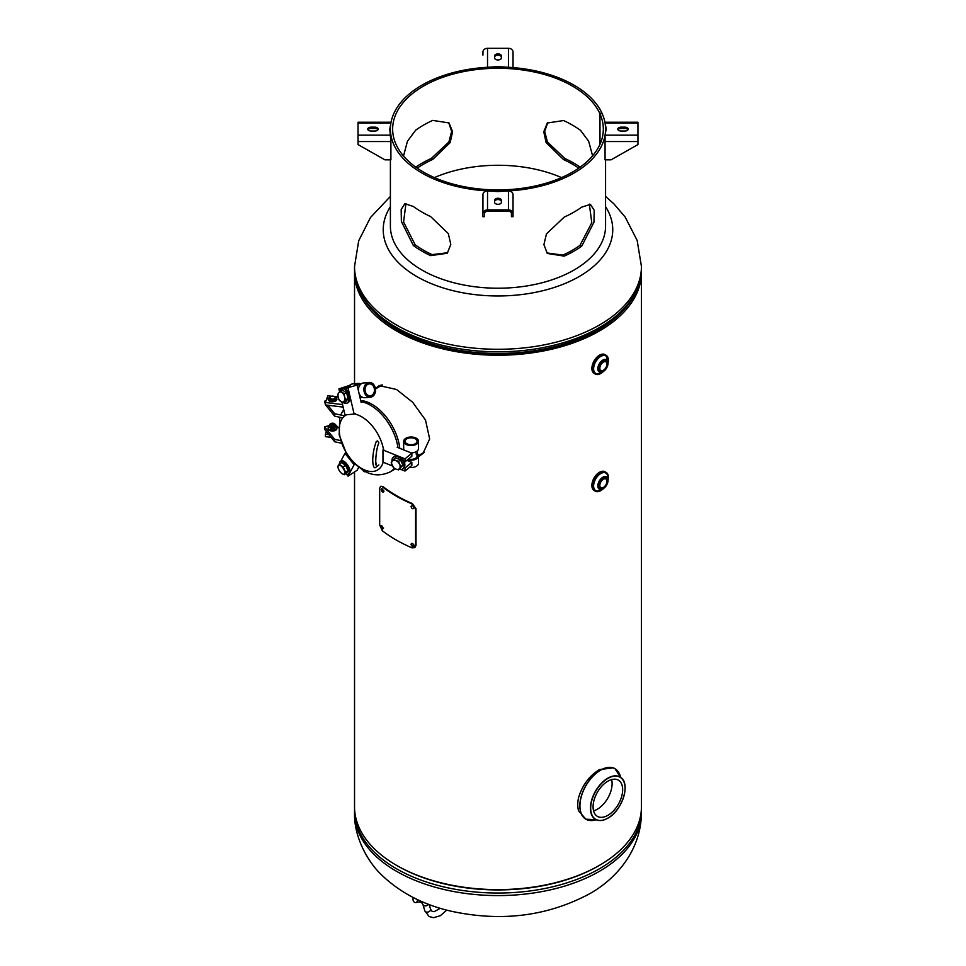 <?xml version="1.0" encoding="UTF-8"?>
<svg xmlns="http://www.w3.org/2000/svg" width="966" height="966" viewBox="0 0 966 966"><rect width="100%" height="100%" fill="white"/><g stroke="black" fill="none" stroke-linecap="round" stroke-linejoin="round"><path stroke-width="1.45" d="M418.507 456.676L422.975 453.501L429.653 438.926L425.499 420.041L412.675 402.267L396.567 389.491L379.215 385.603L375.448 388.453M380.206 385.289L377.187 387.934M418.507 456.218L423.446 453.042M354.57 270.734A143.451 82.822 0 0 0 354.534 272.412A143.451 82.822 0 0 0 497.985 355.234A143.451 82.822 0 0 0 641.436 272.412A143.451 82.822 0 0 0 641.4 270.734M354.534 471.963L354.534 806.803A143.451 82.822 0 0 0 497.985 889.614A143.451 82.822 0 0 0 641.436 806.803L641.436 272.412M605.573 206.664A114.761 66.256 180 0 1 579.129 276.566A114.761 66.256 180 0 1 416.841 276.566A114.761 66.256 180 0 1 390.397 206.664M372.031 404.307A39.594 22.858 60 0 1 399.779 448.321A39.594 22.858 -120 0 0 372.031 404.307A39.594 22.858 -120 0 0 360.704 400.54A39.594 22.858 60 0 1 372.031 404.307M394.804 468.595A39.594 22.858 60 0 1 391.822 470.937A39.594 22.858 -120 0 0 394.804 468.595M383.176 462.231A31.673 18.294 60 0 1 361.658 468.498A31.673 18.294 60 0 1 339.259 429.701A31.673 18.294 60 0 1 346.697 414.74M354.437 413.979A31.673 18.294 60 0 1 361.658 416.769A31.673 18.294 60 0 1 383.502 449.504M375.895 464.682L376.342 464.912C375.001 464.646 376.04 448.49 378.889 442.947L377.621 440.907M341.384 473.171L341.952 473.606A5.228 2.258 57.1 0 1 341.384 473.171A5.228 2.258 57.1 0 1 338.752 469.621A5.228 2.258 57.1 0 1 338.172 465.709A5.228 2.258 57.1 0 1 340.793 465.781A5.228 2.258 57.1 0 1 343.993 469.766A5.228 2.258 57.1 0 1 344.572 473.678L345.611 472.169L343.087 466.904L345.526 465.322L341.638 462.629L339.428 463.789M340.829 461.156L344.971 453.344L346.106 452.607L346.963 453.682M354.353 462.859L355.259 463.994L354.124 464.718L344.971 453.344M358.724 467.266L357.118 470.285L348.062 476.141L354.124 464.718M348.062 476.141L346.42 474.101M364.001 470.804A7.414 1.57 141.2 0 0 363.965 471.577A7.414 1.57 141.2 0 0 365.353 471.529M348.968 473.642A7.474 3.224 -122.9 0 0 349.257 473.497A7.474 3.224 -122.9 0 0 349.499 473.292A7.474 3.224 -122.9 0 0 347.712 465.165A7.474 3.224 -122.9 0 0 341.155 460.939L340.237 461.531A7.474 3.224 -122.9 0 0 339.996 461.724A7.474 3.224 -122.9 0 0 339.44 464.042M345.731 473.775A7.474 3.224 -122.9 0 0 348.352 474.077A7.474 3.224 -122.9 0 0 348.593 473.883A7.474 3.224 -122.9 0 0 346.806 465.745A7.474 3.224 -122.9 0 0 340.237 461.531M342.29 466.59A3.176 1.364 -122.9 0 0 342.604 467.544M344.246 474.729L341.952 473.606A5.228 2.258 -122.9 0 0 344.572 473.678L344.246 474.729L346.685 473.159L348.05 470.599L345.611 472.169M337.955 466.687L338.197 468.184M343.087 466.904L339.199 464.199L337.846 466.759M345.526 465.322L348.05 470.599M343.57 468.739A2.983 1.292 57.1 0 1 342.58 466.711M328.899 434.64L325.421 434.217L326.399 431.548M331.084 437.356L325.421 436.656L325.421 434.217M341.855 443.297L334.671 441.788L324.564 429.278L324.564 426.839L329.587 425.487M334.876 424.062L338.426 427.672M340.986 440.677L334.671 439.349L324.564 426.839M334.671 441.788L334.671 439.349M333.294 427.298A2.246 1.292 180 0 1 334.115 427.6M331.29 437.61L330.384 437.091M335.528 427.648L334.019 429.158L335.528 426.549L335.528 427.648L334.019 426.139L332.666 426.38M335.528 426.549L334.019 425.04L331 425.04L329.491 426.549L331 429.158L334.019 429.158M329.756 426.139L330.094 426.924M330.505 427.346L331 429.158M331 428.059L334.019 428.059M330.372 426.187L329.587 424.509L330.372 427.286L333.294 427.745L333.294 426.634L330.372 426.187L330.372 427.286M330.662 423.639A2.62 1.509 180 0 1 334.357 423.639A2.62 1.509 180 0 1 334.357 425.777A2.62 1.509 180 0 1 330.662 425.777A2.62 1.509 180 0 1 330.662 423.639M331.447 424.098A1.497 0.857 180 0 1 333.56 424.098A1.497 0.857 180 0 1 333.56 425.318A1.497 0.857 180 0 1 331.447 425.318A1.497 0.857 180 0 1 331.447 424.098M331.012 424.714A1.497 0.857 180 0 1 331.447 424.11A1.497 0.857 180 0 1 333.077 423.929A1.497 0.857 180 0 1 334.007 424.714M332.111 425.547A1.195 0.688 180 0 1 333.355 424.4A1.195 0.688 180 0 1 332.908 425.547M333.185 423.253L334.647 423.845M334.647 424.823L331.724 424.376M335.009 425.813A4.383 2.536 180 0 1 336.892 427.89A4.383 2.536 180 0 1 335.613 429.689A4.383 2.536 180 0 1 330.831 430.232A4.383 2.536 180 0 1 328.126 427.89A4.383 2.536 180 0 1 329.406 426.103A4.383 2.536 180 0 1 329.696 425.946M336.868 428.204A4.383 2.536 180 0 1 336.892 428.506A4.383 2.536 180 0 1 335.613 430.305A4.383 2.536 180 0 1 330.831 430.848A4.383 2.536 180 0 1 328.126 428.506A4.383 2.536 180 0 1 328.15 428.204M333.294 427.032A1.678 0.966 180 0 1 334.176 427.805M371.089 395.625A5.977 4.709 -95.1 0 1 370.268 395.782A5.977 4.709 -95.1 0 1 365.112 390.771A5.977 4.709 -95.1 0 1 368.396 384.045A5.977 4.709 -95.1 0 1 369.205 383.876A5.977 4.709 -95.1 0 1 374.373 388.887A5.977 4.709 -95.1 0 1 371.089 395.625M349.149 385.832A7.414 5.844 -95.1 0 1 351.032 384.347A7.414 5.844 -95.1 0 1 352.614 383.925L358.096 383.43A7.414 5.844 -95.1 0 1 360.922 384.057M354.582 385.41A7.414 5.844 -95.1 0 1 356.526 383.864A7.414 5.844 -95.1 0 1 358.096 383.43M362.081 397.074A7.414 5.844 -95.1 0 1 360.994 397.763A7.414 5.844 -95.1 0 1 360.137 398.077M346.033 389.346L345.78 388.235L357.118 385.12A5.977 4.709 -95.1 0 1 359.062 384.879M360.56 396.422A5.977 4.709 -95.1 0 1 359.811 396.688M358.41 390.687A7.414 5.844 -95.1 0 1 363.59 382.947L369.084 382.451A7.414 5.844 -95.1 0 1 374.977 386.811A7.414 5.844 -95.1 0 1 370.401 397.219A7.414 5.844 -95.1 0 1 364.496 392.86A7.414 5.844 -95.1 0 1 369.084 382.451M365.51 392.268A5.977 4.709 -95.1 0 1 367.623 384.383A5.977 4.709 -95.1 0 1 373.963 387.39A5.977 4.709 -95.1 0 1 371.85 395.275A5.977 4.709 -95.1 0 1 365.51 392.268M370.401 397.219L364.906 397.702A7.414 5.844 -95.1 0 1 359.074 393.512M343.546 402.629A7.474 4.528 -107.8 0 0 346.589 403.22L347.494 402.931A7.474 4.528 -107.8 0 0 349.97 396.41A7.474 4.528 -107.8 0 0 342.918 388.706L342.012 388.996A7.474 4.528 -107.8 0 0 339.73 391.713M346.589 403.22A7.474 4.528 -107.8 0 0 349.064 396.7A7.474 4.528 -107.8 0 0 342.012 388.996M345.611 399.574L344.572 396.76A5.228 3.164 72.2 0 1 343.993 401.288L345.611 399.574L348.05 398.789L345.526 402.001L343.087 402.786L343.993 401.288A5.228 3.164 72.2 0 1 340.793 401.578A5.228 3.164 72.2 0 1 338.172 397.328L339.199 400.141L343.087 402.786M341.952 392.522A5.228 3.164 72.2 0 1 344.572 396.76L344.246 393.717L340.358 391.085L338.752 392.8A5.228 3.164 72.2 0 1 341.952 392.522M338.752 392.8A5.228 3.164 -107.8 0 0 338.172 397.328L337.846 394.297L338.752 392.8M340.358 391.085L342.797 390.3L346.685 392.945L344.246 393.717M346.685 392.945L348.05 398.789M406.203 439.301A5.977 3.453 0 0 0 405.116 441.281A5.977 3.453 0 0 0 409.294 444.565A5.977 3.453 0 0 0 415.996 443.261A5.977 3.453 0 0 0 417.07 441.281A5.977 3.453 0 0 0 412.893 437.984A5.977 3.453 0 0 0 406.203 439.301M416.696 444.082A7.414 4.275 0 0 0 418.507 441.281A7.414 4.275 0 0 0 413.69 437.272A7.414 4.275 0 0 0 405.491 438.479A7.414 4.275 0 0 0 403.679 441.281A7.414 4.275 0 0 0 408.509 445.29A7.414 4.275 0 0 0 416.696 444.082M411.045 452.885A7.414 4.275 0 0 0 416.696 451.4A7.414 4.275 0 0 0 418.507 448.598L418.507 441.281M403.679 441.281L403.679 448.598A7.414 4.275 0 0 0 404.15 450.084M415.609 443.539A5.977 3.453 0 0 0 415.006 438.673A5.977 3.453 0 0 0 406.577 439.023A5.977 3.453 0 0 0 407.181 443.889A5.977 3.453 0 0 0 415.609 443.539M407.652 459.707A7.414 4.275 0 0 0 418.507 455.916A7.414 4.275 0 0 0 417.07 453.392M409.415 467.411A7.414 4.275 0 0 0 418.507 463.245L418.507 455.916M408.485 459.019A5.977 3.453 0 0 0 415.646 458.162A5.977 3.453 0 0 0 415.996 453.935M403.148 468.462A7.474 4.999 -129.5 0 0 403.51 468.196A7.474 4.999 -129.5 0 0 404.452 462.497A7.474 4.999 -129.5 0 0 399.598 456.737A7.474 4.999 -129.5 0 0 394.007 456.676A7.474 4.999 -129.5 0 0 393.681 456.978M399.127 469.44A7.474 4.999 -129.5 0 0 402.822 468.764A7.474 4.999 -129.5 0 0 403.764 463.064A7.474 4.999 -129.5 0 0 398.91 457.304A7.474 4.999 -129.5 0 0 393.319 457.232A7.474 4.999 -129.5 0 0 392.003 461.374M392.148 465.467A5.228 3.502 50.5 0 1 392.148 461.193A5.228 3.502 50.5 0 1 395.855 460.553L393.645 459.333L391.182 462.605L393.645 467.87L395.855 469.102A5.228 3.502 50.5 0 1 392.148 465.467M399.562 468.462A5.228 3.502 50.5 0 1 395.855 469.102L398.596 469.874L401.071 466.602L399.562 464.187A5.228 3.502 50.5 0 1 399.562 468.462M398.596 461.337L399.562 464.187A5.228 3.502 -129.5 0 0 395.855 460.553L398.596 461.337L400.443 459.816L402.919 465.081L398.596 469.874M402.919 465.081L401.071 466.602M400.443 459.816L395.492 457.812L393.645 459.333M397.038 458.439A5.228 3.502 50.5 0 1 399.103 459.273M401.083 461.18A5.228 3.502 50.5 0 1 401.784 462.364A5.228 3.502 50.5 0 1 402.218 463.595M401.989 466.3A5.228 3.502 50.5 0 1 401.518 466.928M345.78 388.235L357.118 385.12L361.163 402.484M348.062 388.03L354.124 414.076L355.259 413.714M342.036 402.303L344.971 414.897L354.124 414.076M350.489 386.726L350.26 385.736L347.965 385.941L338.909 388.851L339.609 391.834M350.26 385.736L341.203 388.646L341.348 389.31M338.909 388.851L341.203 388.646M404.995 461.905L404.995 458.85L411.842 453.199L411.842 456.254L404.995 461.905L404.054 461.531M383.816 449.238L382.959 449.951L382.959 462.146L392.401 465.962M404.995 458.85L382.959 449.951M411.842 453.199L397.159 447.258M404.054 467.629L404.995 468.003L404.995 471.058L411.842 465.407L411.842 462.352L406.879 460.347M404.995 471.058L401.168 469.512M404.995 468.003L411.842 462.352M334.9 398.258A2.62 1.509 180 0 1 331.435 399.006A2.62 1.509 180 0 1 330.118 397.014A2.62 1.509 180 0 1 333.584 396.253A2.62 1.509 180 0 1 334.9 398.258M330.746 396.519L329.503 397.992L329.503 399.248L330.203 398.354A2.62 1.509 0 0 0 330.118 398.451A2.62 1.509 0 0 0 329.889 399.079A2.62 1.509 0 0 0 331.954 400.552A2.62 1.509 0 0 0 334.9 399.695A2.62 1.509 0 0 0 335.13 399.079A2.62 1.509 0 0 0 334.804 398.354M333.753 396.301L330.746 396.41M334.272 400.492L331.266 400.673L331.266 399.417L334.272 399.236L334.272 400.492M334.731 398.427A2.62 1.509 180 0 1 335.13 399.224A2.62 1.509 180 0 1 334.9 399.839A2.62 1.509 180 0 1 334.272 400.335M333.862 400.516A2.62 1.509 180 0 1 331.628 400.649M331.266 400.552A2.62 1.509 180 0 1 329.889 399.224A2.62 1.509 180 0 1 330.118 398.596A2.62 1.509 180 0 1 330.287 398.427M325.421 404.718L324.564 401.216L326.037 400.818M342.737 417.867L334.671 416.165L334.671 413.726L327.8 405.225M343.328 415.549L334.671 413.726M334.671 416.165L325.614 404.959M342.447 407.024L343.425 408.232M325.47 402.339L324.564 401.216M342.58 404.597L325.421 402.496L327.909 395.746L331.616 396.205M343.159 407.109L325.421 404.935L325.421 402.496M334.296 396.531L338.1 396.99M334.973 397.123A4.383 2.536 180 0 1 335.613 401.011A4.383 2.536 180 0 1 329.406 401.011A4.383 2.536 180 0 1 329.406 397.437A4.383 2.536 180 0 1 330.034 397.135M331.266 399.876A1.678 0.966 180 0 1 330.964 398.849M418.495 455.686L424.062 452.402M418.507 456.085L423.832 452.656M381.473 385.036L379.288 386.726M381.002 385.156L377.392 387.825M593.559 810.848A20.914 12.075 120 0 0 597.302 809.242A20.914 12.075 120 0 0 611.623 779.574M607.868 781.18A20.914 12.075 -60 0 1 618.337 780.142A20.914 12.075 -60 0 1 621.536 796.902A20.914 12.075 -60 0 1 607.868 815.34A20.914 12.075 -60 0 1 597.411 816.379A20.914 12.075 -60 0 1 594.211 799.607A20.914 12.075 -60 0 1 607.868 781.18M590.419 820.532A29.137 16.82 -60 0 1 585.855 819.192L578.574 810.8A29.137 16.82 -60 0 1 578.574 797.602C582.365 785.189 589.32 775.855 599.415 769.588L613.422 767.813L614.992 768.731A29.137 16.82 -60 0 1 618.445 772.015M600.731 373.528L595.31 374.059A10.831 6.255 -60 0 1 593.655 365.377A10.831 6.255 -60 0 1 600.731 355.826A10.819 6.255 -60 0 0 593.088 369.097A10.819 6.255 -60 0 0 600.743 373.516L602.869 371.946A10.819 6.255 -60 0 1 600.743 373.516A10.831 6.255 -60 0 1 595.31 374.059L594.126 373.371A10.831 6.255 -60 0 1 592.472 364.689A10.831 6.255 -60 0 1 599.548 355.15A10.831 6.255 -60 0 1 604.97 354.607L606.153 355.295A10.831 6.255 -60 0 1 608.387 360.258M599.318 372.055A7.1 4.106 -60 0 1 599.306 372.055A7.1 4.106 -60 0 1 598.208 366.355A7.1 4.106 -60 0 1 602.856 360.101A7.1 4.106 -60 0 1 606.407 359.75A7.1 4.106 -60 0 1 606.419 359.763L606.407 359.75A7.1 4.106 -60 0 0 602.881 360.113A7.1 4.106 -60 0 0 598.244 366.38A7.1 4.106 -60 0 0 599.331 372.067L603.231 371.753C608.23 367.008 609.292 363.011 606.431 359.763M602.881 371.717A7.1 4.106 -60 0 1 599.331 372.067M603.388 370.304A5.023 2.898 120 0 0 606.66 365.885A5.023 2.898 120 0 0 605.899 361.864A5.023 2.898 120 0 0 603.388 362.105A5.023 2.898 120 0 0 600.103 366.537A5.023 2.898 120 0 0 600.876 370.558A5.023 2.898 120 0 0 603.388 370.304M591.88 485.463A10.662 6.158 -60 0 1 599.415 472.338M602.856 489.074A10.819 6.255 -60 0 1 600.743 490.643L600.731 490.643A10.831 6.255 -60 0 1 595.31 491.187A10.831 6.255 -60 0 1 593.655 482.505A10.831 6.255 -60 0 1 600.731 472.954A10.831 6.255 -60 0 1 606.153 472.41A10.831 6.255 -60 0 1 608.387 477.385M599.318 489.182A7.1 4.106 -60 0 1 599.306 489.17A7.1 4.106 -60 0 1 598.208 483.483A7.1 4.106 -60 0 1 602.856 477.228A7.1 4.106 -60 0 1 606.407 476.878A7.1 4.106 -60 0 1 606.419 476.878L606.407 476.878A7.1 4.106 -60 0 0 602.881 477.24A7.1 4.106 -60 0 0 598.244 483.495A7.1 4.106 -60 0 0 599.331 489.194L603.231 488.868C608.23 484.123 609.292 480.138 606.431 476.89M600.743 490.643A10.819 6.255 -60 0 1 593.088 486.224A10.819 6.255 -60 0 1 600.743 472.966A10.819 6.255 -60 0 1 608.097 480.005M602.881 488.832A7.1 4.106 -60 0 1 599.331 489.194M603.388 487.432A5.023 2.898 120 0 0 606.66 483.012A5.023 2.898 120 0 0 605.899 478.979A5.023 2.898 120 0 0 603.388 479.233A5.023 2.898 120 0 0 600.103 483.652A5.023 2.898 120 0 0 600.876 487.685A5.023 2.898 120 0 0 603.388 487.432M578.767 168.144A105.342 60.822 0 0 0 563.564 159.583L546.14 142.642L543.761 131.811L547.311 123.008L563.564 120.545A105.342 60.822 180 0 1 580.542 130.362L588.644 141.217L592.605 155.84M599.741 144.84L599.741 113.36A105.342 60.822 0 0 0 423.494 86.095A105.342 60.822 0 0 0 392.643 129.106A105.342 60.822 0 0 0 457.679 185.291A105.342 60.822 0 0 0 572.476 172.105A105.342 60.822 0 0 0 603.327 129.106A105.342 60.822 0 0 0 599.983 113.891L599.983 144.308M434.41 177.599A105.342 60.822 180 0 1 561.56 177.599M403.51 156.009L407.459 141.205L415.694 130.168A105.342 60.822 180 0 1 423.494 125.133A105.342 60.822 180 0 1 432.732 120.4L449.081 122.948L452.583 131.762L450.18 142.582L432.732 159.438A105.342 60.822 0 0 0 423.494 164.184A105.342 60.822 0 0 0 417.215 168.144M546.901 252.947L562.876 255.096A105.342 60.822 0 0 0 572.476 250.194A105.342 60.822 0 0 0 579.986 245.364L591.784 222.723L589.357 204.152M405.962 203.464L403.571 222.011L415.139 244.748A105.342 60.822 -0 0 0 432.031 254.613L447.717 252.742M413.376 206.507L404.887 203.669L401.168 209.501L401.373 221.456L413.376 245.557A107.588 62.114 0 0 0 430.631 255.628L447.258 253.261L450.808 244.47L448.345 233.639L430.631 216.577A107.588 62.114 180 0 1 413.376 206.507M601.903 113.614L601.903 113.022A107.588 62.114 0 0 0 421.913 85.177A107.588 62.114 0 0 0 390.397 129.106A107.588 62.114 0 0 0 456.809 186.486A107.588 62.114 0 0 0 574.058 173.023A107.588 62.114 0 0 0 605.573 129.106A107.588 62.114 0 0 0 602.156 113.577L599.983 113.891M448.598 122.453L451.641 131.328L448.912 141.93L431.343 158.424A107.588 62.114 0 0 0 421.913 163.266A107.588 62.114 0 0 0 415.766 167.13M605.573 159.837L605.573 226.092A107.588 62.114 180 0 1 574.058 270.021A107.588 62.114 180 0 1 456.809 283.485A107.588 62.114 180 0 1 390.397 226.092L390.397 159.837M564.253 256.123A107.588 62.114 0 0 0 574.058 251.112A107.588 62.114 0 0 0 581.725 246.185L593.969 222.216L594.199 210.274L590.419 204.381L581.725 207.135A107.588 62.114 180 0 1 574.058 212.061A107.588 62.114 180 0 1 564.253 217.072L546.454 233.881L543.906 244.639L547.336 253.466L564.253 256.123L562.876 255.096M581.725 246.185L579.986 245.364M431.343 158.424L432.732 159.438M601.903 113.022L599.741 113.36M580.204 167.13A107.588 62.114 0 0 0 564.965 158.569L563.564 159.583M564.965 158.569L547.42 142.002L544.703 131.376L547.782 122.513M430.631 255.628L432.031 254.613M413.376 245.557L415.139 244.748M358.036 122.223L358.036 123.068L390.904 123.068L390.904 122.223L358.036 122.223M358.036 141.543L390.904 141.543L390.904 159.837L384.927 159.837L358.036 144.586L358.036 123.068M390.904 141.543L389.781 129.106L390.904 123.093M389.902 129.758L390.481 126.618M374.844 131.038L371.101 131.038A3.357 1.944 180 0 1 367.744 129.106A3.357 1.944 180 0 1 371.101 127.162L374.844 127.162A3.357 1.944 180 0 1 378.201 129.106A3.357 1.944 180 0 1 374.844 131.038M367.937 129.758A3.357 1.944 180 0 1 371.101 128.466L374.844 128.466A3.357 1.944 180 0 1 378.008 129.758M513.043 52.043L513.043 67.596L513.043 52.043A4.588 3.743 180 0 0 508.442 48.3L508.442 67.282A4.588 3.743 0 0 1 509.142 67.318M482.94 55.098L482.94 52.043A4.588 3.743 180 0 1 487.528 48.3L508.442 48.3M486.828 67.318A4.588 3.743 0 0 1 487.528 67.282L497.985 66.63L508.442 67.282M494.628 58.008L494.628 55.847A3.357 1.944 180 0 1 497.985 53.903A3.357 1.944 180 0 1 501.354 55.847L501.354 58.008A3.357 1.944 180 0 1 497.985 59.952A3.357 1.944 180 0 1 494.628 58.008L494.628 57.151A3.357 1.944 180 0 1 497.985 55.219A3.357 1.944 180 0 1 501.354 57.151M637.946 141.543L637.946 135.143L605.066 135.143L605.066 159.837L611.043 159.837L637.946 144.586L637.946 141.543L605.066 141.543M605.066 135.143L606.189 129.106L605.066 122.223L637.946 122.223L637.946 135.143M617.962 129.758A3.357 1.944 180 0 1 621.126 128.466L624.869 128.466A3.357 1.944 180 0 1 628.033 129.758M621.126 127.162L624.869 127.162A3.357 1.944 180 0 1 628.226 129.106A3.357 1.944 180 0 1 624.869 131.038L621.126 131.038A3.357 1.944 180 0 1 617.769 129.106A3.357 1.944 180 0 1 621.126 127.162L621.126 128.466M605.489 126.618L606.068 129.758M605.066 123.093L637.946 123.068M482.94 213.655A4.588 3.743 0 0 1 487.528 209.9L487.528 190.93A4.588 3.743 180 0 0 482.94 194.673L482.94 216.698L484.534 216.698L484.534 213.655A2.983 2.439 0 0 1 487.528 211.216L508.442 211.216A2.983 2.439 0 0 1 511.437 213.655L511.437 216.698L513.043 216.698L513.043 194.673A4.588 3.743 180 0 0 508.442 190.93L497.985 191.57L487.528 190.93M513.043 194.673L513.043 213.655A4.588 3.743 0 0 0 508.442 209.9L487.528 209.9M494.628 202.353L494.628 200.204A3.357 1.944 180 0 1 497.985 198.259A3.357 1.944 180 0 1 501.354 200.204L501.354 202.353A3.357 1.944 180 0 1 497.985 204.297A3.357 1.944 180 0 1 494.628 202.353L494.628 201.508A3.357 1.944 180 0 1 497.985 199.564A3.357 1.944 180 0 1 501.354 201.508M413.436 897.619A2.983 2.186 -100.6 0 0 414.547 902.329A2.983 2.186 -100.6 0 0 415.778 902.57A2.983 2.186 -100.6 0 0 417.421 899.575M411.601 543.411L411.444 544.039C412.434 546.442 413.436 546.865 414.45 545.319M414.028 545.657C413.013 543.266 412.011 542.832 411.009 544.377C412.011 546.78 413.013 547.203 414.028 545.657L413.69 546.478M411.359 543.544L411.009 544.377M381.51 525.601L381.377 526.229C382.101 528.776 382.838 529.356 383.587 527.955M383.019 528.209C382.258 525.661 381.522 525.081 380.797 526.47C381.522 529.03 382.258 529.61 383.019 528.209L382.633 529.066M381.172 525.613L380.797 526.47M381.944 488.736L381.811 489.364C382.548 491.911 383.285 492.491 384.033 491.09M383.466 491.344C382.717 488.796 381.968 488.216 381.232 489.605C381.968 492.165 382.717 492.745 383.466 491.344L383.079 492.201M381.618 488.76L381.232 489.605M382.307 486.792A144.163 83.233 0 0 0 411.951 503.914L415.597 509.082L415.597 545.681L414.776 547.662L411.951 547.831A144.163 83.233 180 0 1 382.307 530.72L379.686 524.949L379.686 488.349L380.568 486.321L382.886 486.55A143.451 82.822 0 0 0 412.373 503.576L416.008 508.744L416.008 545.343L414.969 547.481M414.028 507.838C413.013 505.447 412.011 505.013 411.009 506.546C412.011 508.961 413.013 509.384 414.028 507.838M380.882 486.248L382.886 486.55M605.573 196.412L613.905 203.862L625.135 217L637.162 240.425L641.436 266.459A143.451 82.822 180 0 1 599.415 325.023A143.451 82.822 180 0 1 443.092 342.978A143.451 82.822 180 0 1 354.534 266.459L354.534 268.995A143.451 82.822 0 0 0 443.092 345.502A143.451 82.822 0 0 0 599.415 327.559A143.451 82.822 0 0 0 641.436 268.995C641.412 277.23 639.456 285.248 635.568 293.048C628.371 307.164 616.054 319.275 598.594 329.394L592.086 332.92A142.195 82.098 0 0 0 598.534 329.418M354.534 268.995C355.597 294.968 372.043 316.28 403.885 332.92A142.195 82.098 0 0 0 592.086 332.92M370.135 307.502A141.833 81.893 0 0 0 598.28 329.949A141.833 81.893 0 0 0 625.835 307.502M354.534 812.756A143.451 82.822 0 0 0 443.092 889.275A143.451 82.822 0 0 0 599.415 871.32A143.451 82.822 0 0 0 641.436 812.756L641.436 810.22A143.451 82.822 180 0 1 599.415 868.784A143.451 82.822 180 0 1 443.092 886.74A143.451 82.822 180 0 1 354.534 810.22L354.534 812.756C353.785 837.208 368.239 862.686 382.065 875.353C400.492 892.886 423.446 904.816 450.929 911.155C500.992 922.059 547.07 916.348 589.139 894.033C617.334 878.396 641.243 849.283 641.436 812.756M600.417 864.775A142.195 82.098 180 0 1 598.534 865.886A142.195 82.098 180 0 1 395.553 864.775M360.97 401.663A39.594 22.858 60 0 1 370.437 405.225A39.594 22.858 60 0 1 397.968 447.596M394.273 468.293A39.594 22.858 60 0 1 390.24 471.855L395.372 468.884M607.868 778.415A24.307 14.031 120 0 0 590.685 808.18A24.307 14.031 120 0 0 607.868 818.105A24.307 14.031 120 0 0 625.062 788.341A24.307 14.031 120 0 0 607.868 778.415M607.759 818.19A24.488 14.14 -60 0 1 596.505 819.88A24.488 14.14 -60 0 1 591.518 800.645A24.488 14.14 -60 0 1 607.759 778.198A24.488 14.14 -60 0 1 620.921 777.606A24.488 14.14 -60 0 1 624.93 790.816M609.957 816.753A24.488 14.14 -60 0 1 607.868 818.117M620.607 777.328A29.089 16.796 120 0 0 600.514 770.252A29.089 16.796 120 0 0 580.059 803.265A29.089 16.796 120 0 0 596.119 819.748L585.855 819.192A29.137 16.82 -60 0 1 581.387 795.851A29.137 16.82 -60 0 1 600.429 770.168A29.137 16.82 -60 0 1 614.992 768.731L620.607 777.328M601.552 372.393A10.095 5.82 -60 0 1 600.743 372.912A10.095 5.82 -60 0 1 593.607 368.795A10.095 5.82 -60 0 1 600.743 356.442A10.095 5.82 -60 0 1 607.831 361.525M608.097 362.89L606.153 355.295A10.831 6.255 -60 0 0 600.731 355.826A10.819 6.255 -60 0 1 608.097 362.878M603.388 371.415A6.388 3.683 -60 0 1 598.872 368.819A6.388 3.683 -60 0 1 603.388 360.994A6.388 3.683 -60 0 1 607.904 363.602A6.388 3.683 -60 0 1 603.388 371.415M595.31 491.187L594.126 490.499A10.831 6.255 -60 0 1 592.472 481.817A10.831 6.255 -60 0 1 599.548 472.265A10.831 6.255 -60 0 1 604.97 471.734L606.153 472.41M601.552 489.52A10.095 5.82 -60 0 1 600.743 490.04A10.095 5.82 -60 0 1 593.607 485.922A10.095 5.82 -60 0 1 600.743 473.569A10.095 5.82 -60 0 1 607.831 478.653M603.388 488.542A6.388 3.683 -60 0 1 598.872 485.934A6.388 3.683 -60 0 1 603.388 478.122A6.388 3.683 -60 0 1 607.904 480.73A6.388 3.683 -60 0 1 603.388 488.542M358.036 135.143L390.904 135.143M374.844 127.162L374.844 128.466M371.101 127.162L371.101 128.466M487.528 48.3L487.528 67.282M624.869 127.162L624.869 128.466M508.442 209.9L508.442 190.93M446.739 910.117L440.363 915.683L433.553 917.7L429.109 916.529L424.799 910.781A2.983 2.137 -16.6 0 0 425.632 911.783A2.983 2.137 -16.6 0 0 429.085 911.638A2.983 2.137 -16.6 0 0 430.534 909.066L429.182 904.55M424.799 910.781L422.939 904.538A2.983 2.137 -16.6 0 0 423.784 905.54A2.983 2.137 -16.6 0 0 428.445 904.273M422.939 904.538L421.381 902.256L418.918 901.978A2.983 2.186 -100.6 0 0 420.258 900.88M354.534 272.412L354.534 383.756M390.397 196.412L370.461 217.531L358.712 240.739L354.534 266.459M641.436 266.459L641.436 268.995M354.57 808.482L354.534 810.22M641.4 808.482L641.436 810.22M418.483 455.541L424.219 452.233M375.52 388.9L382.355 384.951M355.09 464.103L363.59 470.575C371.91 475.779 380.785 476.214 390.24 471.855M346.07 452.631L339.175 434.821L339.827 417.252M340.636 414.982L343.715 409.475M378.865 464.924L375.436 467.641C372.453 469.295 370.98 455.783 376.354 441.281M375.412 464.767L376.366 463.233M363.965 471.577L362.757 470.08M349.257 473.497L348.352 474.077M328.126 427.89L328.126 428.506M336.892 427.89L336.892 428.506M359.823 396.724L361.344 396.579M358.229 384.866L360.27 384.673M417.07 451.134L417.07 455.916M403.51 468.196L402.822 468.764M394.007 456.676L393.319 457.232M595.974 819.651L596.505 819.88C599.814 821.16 603.581 820.593 607.831 818.19C622.019 810.824 630.774 783.969 620.921 777.606L620.45 777.256M594.126 490.499C590.154 484.944 591.929 478.858 599.451 472.265L604.97 471.734M390.397 129.106L390.397 132.427M605.573 129.106L605.573 132.427M440.279 908.306L434.157 911.687L432.092 911.349L430.534 909.066M418.918 901.978L415.778 902.57"/></g></svg>
